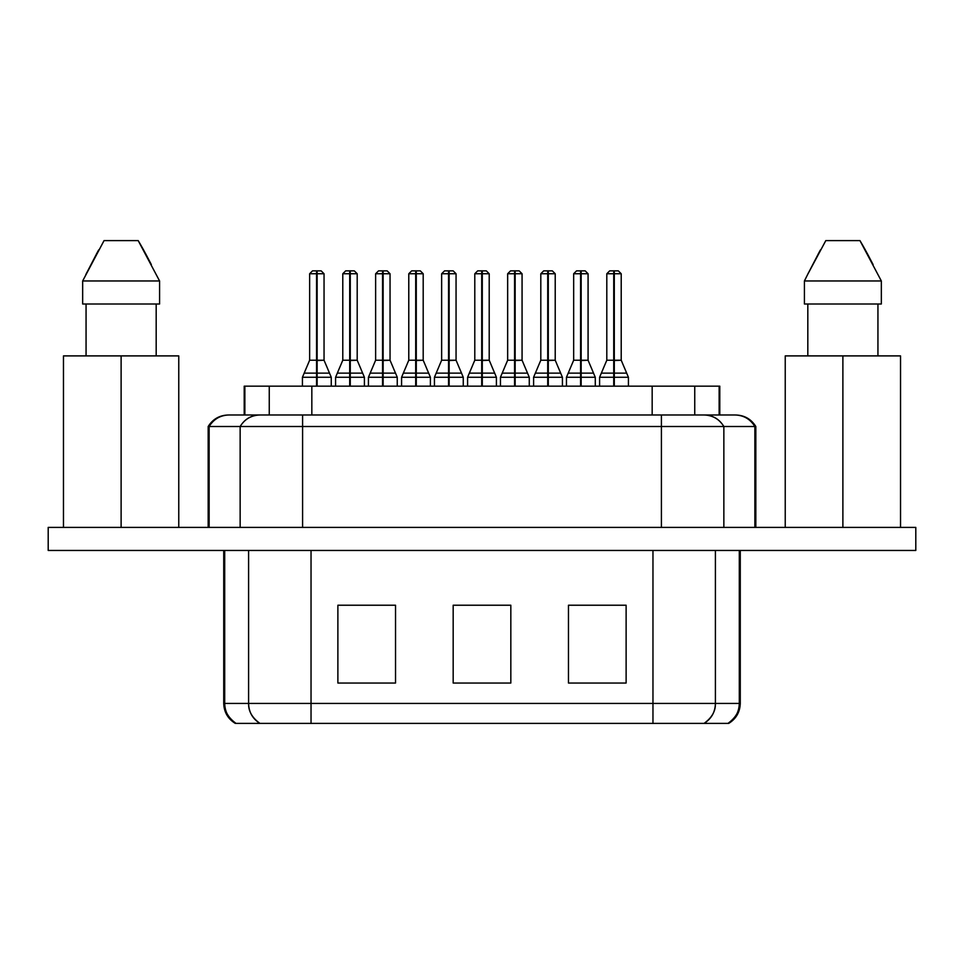 <?xml version="1.0" encoding="UTF-8"?>
<svg xmlns="http://www.w3.org/2000/svg" width="964" height="964" viewBox="0 0 964 964"><rect width="100%" height="100%" fill="white"/><g stroke="black" fill="none" stroke-linecap="round" stroke-linejoin="round"><path stroke-width="1.45" d="M395.529 605.223L337.882 605.223L395.529 605.223L395.529 683.042L337.882 683.042L337.882 605.223L337.882 683.042L395.529 683.042L395.529 605.223M652.965 703.431L652.965 550.456L652.965 703.431L311.035 703.431L652.965 703.431L652.965 723.398L652.965 703.431L715.409 703.431L652.965 703.431M259.943 723.398C252.616 718.819 248.82 712.167 248.592 703.431L224.696 703.431L224.696 550.456L224.696 703.431L223.732 703.431L248.592 703.431C248.338 711.131 252.122 717.782 259.943 723.398L236.06 723.398C228.239 717.782 224.455 711.131 224.696 703.431C224.937 712.167 228.721 718.819 236.06 723.398L311.035 723.398L311.035 550.456L311.035 723.398L652.965 723.398L287.152 723.398M510.824 605.223L510.824 683.042L453.176 683.042L453.176 605.223L510.824 605.223L453.176 605.223L453.176 683.042L510.824 683.042L510.824 605.223M626.118 605.223L626.118 683.042L568.471 683.042L568.471 605.223L626.118 605.223L568.471 605.223L568.471 683.042L626.118 683.042L626.118 605.223M704.057 723.398L652.965 723.398L704.057 723.398C711.878 717.782 715.662 711.131 715.409 703.431L715.409 550.456L715.409 703.431C715.18 712.167 711.384 718.819 704.057 723.398L727.941 723.398L704.057 723.398M727.941 723.398C735.279 718.819 739.063 712.167 739.304 703.431L715.409 703.431L739.304 703.431L739.304 550.456L739.304 703.431L740.268 703.431L739.304 703.431C739.545 711.131 735.761 717.782 727.941 723.398L728.736 723.398L727.941 723.398M676.849 723.398L652.965 723.398M235.264 723.398L235.264 723.398C227.841 718.758 224.01 712.095 223.732 703.431L223.732 550.456M248.592 703.431L248.592 550.456L248.592 703.431L311.035 703.431L248.592 703.431M915.8 550.456L48.2 550.456L915.8 550.456L915.8 527.392L915.8 550.456M915.8 527.392L48.2 527.392L48.2 550.456L48.2 527.392L915.8 527.392M178.762 355.897L178.762 527.392L178.762 355.897L121.115 355.897L121.115 527.392L121.115 355.897L63.467 355.897L63.467 527.392L63.467 355.897L178.762 355.897M209.14 527.392L209.14 426.51L208.176 426.51L209.14 426.51L209.14 527.392M755.824 527.392L755.824 426.51L754.86 426.51L754.86 527.392L754.86 426.51L723.856 426.51L723.856 527.392L723.856 426.51L661.412 426.51L661.412 527.392L661.412 426.51L302.588 426.51L302.588 527.392L302.588 426.51L240.144 426.51L240.144 527.392L240.144 426.51L209.14 426.51C213.683 419.135 220.238 415.291 228.805 414.99C220.202 415.231 213.647 419.075 209.14 426.51L754.86 426.51C750.354 419.075 743.798 415.231 735.195 414.99C743.762 415.291 750.317 419.135 754.86 426.51M785.238 527.392L785.238 355.897L785.238 527.392M900.533 355.897L900.533 527.392L900.533 355.897L842.885 355.897L842.885 527.392L842.885 355.897L785.238 355.897L900.533 355.897M247.085 426.51L240.144 426.51C244.651 419.075 251.206 415.231 259.81 414.99C251.243 415.291 244.687 419.135 240.144 426.51M735.195 414.99L704.19 414.99C712.794 415.231 719.349 419.075 723.856 426.51C719.313 419.135 712.758 415.291 704.19 414.99L661.412 414.99L661.412 426.51L661.412 414.99L302.588 414.99L302.588 426.51L302.588 414.99L228.805 414.99L735.195 414.99M98.677 249.917L96.484 253.954M86.893 272.463L85.953 274.354M143.564 249.917L140.105 243.832M141.913 246.989L145.877 254.183M159.578 280.958L159.578 304.009L159.578 280.958L138.189 240.602L104.052 240.602L82.663 280.958L159.578 280.958L82.663 280.958L82.663 304.009L82.663 280.958M156.18 304.009L156.18 355.897L156.18 304.009M86.061 355.897L86.061 304.009L86.061 355.897M238.301 414.99L228.805 414.99M863.672 246.989L867.636 254.183M808.651 272.463L804.422 280.946L804.422 304.009L804.422 280.958L881.337 280.958L881.337 304.009L881.337 280.958L859.948 240.602L825.811 240.602L807.712 274.354M877.939 304.009L877.939 355.897L877.939 304.009M807.82 355.897L807.82 304.009L807.82 355.897M820.436 249.917L818.243 253.954M865.323 249.917L861.864 243.832M138.226 240.663L140.443 244.422M145.757 253.954L151.324 264.546M85.82 274.607L97.424 252.219M82.663 304.009L159.578 304.009L82.663 304.009M104.052 240.602L138.189 240.602M719.795 414.99L719.795 386.166L719.144 386.166L719.144 414.99L719.144 386.166L694.743 386.166L694.743 414.99L694.743 386.166L652.17 386.166L652.17 414.99L652.17 386.166L311.83 386.166L311.83 414.99L311.83 386.166L269.257 386.166L269.257 414.99L269.257 386.166L244.856 386.166L244.856 414.99L244.856 386.166L244.205 386.166L244.205 414.99M881.337 280.958L804.422 280.958M804.422 304.009L881.337 304.009L804.422 304.009M825.811 240.602L859.948 240.602M859.984 240.663L862.202 244.422M867.516 253.954L873.083 264.546M807.579 274.607L819.183 252.219M244.856 386.166L719.144 386.166M350.269 375.755L350.269 273.752L357.198 273.752L354.306 270.86L350.269 270.86L350.269 273.752L349.703 270.86L349.703 386.166L349.703 377.273L335.58 377.273L335.58 386.166L335.58 377.273L349.703 377.273L349.703 373.14L337.328 373.14L342.786 360.223L342.786 273.752L349.703 273.752L349.703 270.86L354.306 270.86L345.666 270.86L349.703 270.86L345.678 270.86L342.786 273.752L342.786 360.223L349.703 360.223L349.703 273.752L342.786 273.752L345.666 270.86M364.404 386.166L364.404 377.273L350.269 377.273L350.269 386.166L350.269 377.273L364.404 377.273L362.645 373.128L350.281 373.128L362.645 373.14L357.198 360.223L357.198 273.752L350.269 273.752L350.269 360.223L357.198 360.223L350.269 360.536M350.269 367.091L350.269 372.911M350.269 360.223L350.269 373.297M349.703 374.309L349.703 365.657M349.703 271.679L349.703 270.86L345.775 270.86M349.703 386.166L349.703 377.273M416.279 375.755L416.279 273.752L423.196 273.752L420.316 270.86L416.279 270.86L416.279 273.752L415.701 270.86L415.701 386.166L415.701 377.273L401.578 377.273L401.578 386.166L401.578 377.273L415.701 377.273L415.701 373.14L403.326 373.14L408.784 360.223L408.784 273.752L415.701 273.752L415.701 270.86L420.316 270.86L411.676 270.86L415.701 270.86L411.688 270.86L408.784 273.752L408.784 360.223L415.701 360.223L415.701 273.752L408.784 273.752L411.664 270.86M430.402 386.166L430.402 377.273L416.279 377.273L416.279 386.166L416.279 377.273L430.402 377.273L428.655 373.128L416.279 373.128L428.655 373.14L423.196 360.223L423.196 273.752L416.279 273.752L416.279 360.223L423.196 360.223L416.279 360.536M416.279 367.091L416.279 372.911M416.279 360.223L416.279 373.297M415.701 374.309L415.701 365.657M415.701 271.679L415.701 270.86L411.785 270.86M415.701 386.166L415.701 377.273M482.289 375.755L482.289 273.752L489.206 273.752L486.326 270.86L482.289 270.86L482.289 273.752L481.711 270.86L481.711 386.166L481.711 377.273L467.588 377.273L467.588 386.166L467.588 377.273L481.711 377.273L481.711 373.14L469.335 373.14L474.794 360.223L474.794 273.752L481.711 273.752L481.711 270.86L486.326 270.86L477.698 270.86M496.412 386.166L496.412 377.273L482.289 377.273L482.289 386.166L482.289 377.273L496.412 377.273L494.665 373.128L482.289 373.128L494.665 373.14L489.206 360.223L489.206 273.752L482.289 273.752L482.289 360.223L489.206 360.223L482.289 360.536M482.289 367.091L482.289 372.911M482.289 360.223L482.289 373.297M481.711 374.309L481.711 365.657M481.711 271.679L481.711 270.86L477.795 270.86M481.711 386.166L481.711 377.273M548.299 375.755L548.299 273.752L555.216 273.752L552.336 270.86L548.299 270.86L548.299 273.752L547.721 270.86L547.721 386.166L547.721 377.273L533.598 377.273L533.598 386.166L533.598 377.273L547.721 377.273L547.721 373.14L535.345 373.14L540.804 360.223L540.804 273.752L547.721 273.752L547.721 270.86L552.324 270.86L543.684 270.86L547.721 270.86L543.708 270.86L540.804 273.752L540.804 360.223L547.721 360.223L547.721 273.752L540.804 273.752L543.684 270.86M562.422 386.166L562.422 377.273L548.299 377.273L548.299 386.166L548.299 377.273L562.422 377.273L560.662 373.128L548.299 373.128L560.674 373.14L555.216 360.223L555.216 273.752L548.299 273.752L548.299 360.223L555.216 360.223L548.299 360.536M548.299 367.091L548.299 372.911M548.299 360.223L548.299 373.297M547.721 374.309L547.721 365.657M547.721 271.679L547.721 270.86L543.804 270.86M547.721 386.166L547.721 377.273M614.297 375.755L614.297 273.752L621.214 273.752L618.334 270.86L614.297 270.86L614.297 273.752L613.731 270.86L613.731 386.166L613.731 377.273L599.596 377.273L599.596 386.166L599.596 377.273L613.731 377.273L613.731 373.14L601.343 373.14L606.802 360.223L606.802 273.752L613.731 273.752L613.731 270.86L618.334 270.86L609.706 270.86M628.42 386.166L628.42 377.273L614.297 377.273L614.297 386.166L614.297 377.273L628.42 377.273L626.672 373.128L614.297 373.128L626.672 373.14L621.214 360.223L621.214 273.752L614.297 273.752L614.297 360.223L621.214 360.223L614.297 360.536M614.297 367.091L614.297 372.911M614.297 360.223L614.297 373.297M613.731 374.309L613.731 365.657M613.731 271.679L613.731 270.86L609.802 270.86M613.731 386.166L613.731 377.273M317.132 375.755L317.132 273.752L324.049 273.752L321.169 270.86L317.132 270.86L317.132 273.752L316.553 270.86L316.553 386.166L316.553 377.273L302.431 377.273L302.431 386.166L302.431 377.273L316.553 377.273L316.553 373.14L304.178 373.14L309.637 360.223L309.637 273.752L316.553 273.752L316.553 270.86L321.157 270.86L312.517 270.86L316.553 270.86L312.529 270.86L309.637 273.752L309.637 360.223L316.553 360.223L316.553 273.752L309.637 273.752L309.637 360.223L304.178 373.14L316.553 373.14L316.553 360.223L309.637 360.223L302.431 377.273M331.255 386.166L331.255 377.273L317.132 377.273L317.132 386.166L317.132 377.273L331.255 377.273L329.495 373.128L317.132 373.128L329.507 373.14L324.049 360.223L324.049 273.752L317.132 273.752L317.132 360.223L324.049 360.223L317.132 360.536M317.132 367.091L317.132 372.911M317.132 360.223L317.132 373.297M316.553 374.309L316.553 365.657M316.553 271.679L316.553 270.86L312.637 270.86M316.553 386.166L316.553 377.273M383.13 375.755L383.13 273.752L390.046 273.752L387.167 270.86L383.13 270.86L383.13 273.752L382.563 270.86L382.563 386.166L382.563 270.86L387.167 270.86L378.527 270.86L382.563 270.86L378.539 270.86L375.635 273.752L382.563 273.752L375.635 273.752L375.635 360.223L375.635 273.752L375.635 360.223L382.563 360.223L375.635 360.223L370.176 373.14L375.635 360.223L370.176 373.14L382.563 373.14M397.252 386.166L397.252 377.273L383.13 377.273L383.13 386.166L383.13 377.273L397.252 377.273L395.505 373.128L383.13 373.128L395.505 373.14L390.046 360.223L390.046 273.752L383.13 273.752L383.13 360.223L390.046 360.223L383.13 360.536M383.13 367.091L383.13 372.911M383.13 360.223L383.13 373.297M382.563 374.309L382.563 365.657M382.563 271.679L382.563 270.86L378.635 270.86M382.551 386.166L382.551 377.273L368.429 377.273L368.429 386.166L368.429 377.273L382.563 377.273M449.14 375.755L449.14 273.752L456.056 273.752L453.176 270.86L449.14 270.86L449.14 273.752L448.561 270.86L448.561 386.166L448.561 377.273L434.439 377.273L434.439 386.166L434.439 377.273L448.561 377.273L448.561 373.14L436.186 373.14L441.645 360.223L441.645 273.752L448.561 273.752L448.561 270.86L453.176 270.86L444.537 270.86L448.561 270.86L444.549 270.86L441.645 273.752L441.645 360.223L448.561 360.223L448.561 273.752L441.645 273.752L441.645 360.223L436.186 373.14L448.561 373.14L448.561 360.223L441.645 360.223L434.439 377.273M463.262 386.166L463.262 377.273L449.14 377.273L449.14 386.166L449.14 377.273L463.262 377.273L461.515 373.128L449.14 373.128L461.515 373.14L456.056 360.223L456.056 273.752L449.14 273.752L449.14 360.223L456.056 360.223L449.14 360.536M449.14 367.091L449.14 372.911M449.14 360.223L449.14 373.297M448.561 374.309L448.561 365.657M448.561 271.679L448.561 270.86L444.645 270.86M448.561 386.166L448.561 377.273M515.15 375.755L515.15 273.752L522.066 273.752L519.186 270.86L515.15 270.86L515.15 273.752L514.571 270.86L514.571 386.166L514.571 377.273L500.449 377.273L500.449 386.166L500.449 377.273L514.571 377.273L514.571 373.14L502.196 373.14L507.654 360.223L507.654 273.752L514.571 273.752L514.571 270.86L519.186 270.86L510.534 270.86L514.571 270.86L510.559 270.86L507.654 273.752L507.654 360.223L514.571 360.223L514.571 273.752L507.654 273.752L507.654 360.223L502.196 373.14L514.571 373.14L514.571 360.223L507.654 360.223L500.449 377.273M529.272 386.166L529.272 377.273L515.15 377.273L515.15 386.166L515.15 377.273L529.272 377.273L527.525 373.128L515.15 373.128L527.525 373.14L522.066 360.223L522.066 273.752L515.15 273.752L515.15 360.223L522.066 360.223L515.15 360.536M515.15 367.091L515.15 372.911M515.15 360.223L515.15 373.297M514.571 374.309L514.571 365.657M514.571 271.679L514.571 270.86L510.655 270.86M514.571 386.166L514.571 377.273M581.159 375.755L581.159 273.752L588.076 273.752L585.196 270.86L581.159 270.86L581.159 273.752L580.581 270.86L580.581 386.166L580.581 377.273L566.458 377.273L566.458 386.166L566.458 377.273L580.581 377.273L580.581 373.14L568.206 373.14L573.664 360.223L573.664 273.752L580.581 273.752L580.581 270.86L585.184 270.86L576.544 270.86L580.581 270.86L576.556 270.86L573.664 273.752L573.664 360.223L580.581 360.223L580.581 273.752L573.664 273.752L573.664 360.223L568.206 373.14L580.581 373.14L580.581 360.223L573.664 360.223L566.458 377.273M595.282 386.166L595.282 377.273L581.159 377.273L581.159 386.166L581.159 377.273L595.282 377.273L593.523 373.128L581.159 373.128L593.535 373.14L588.076 360.223L588.076 273.752L581.159 273.752L581.159 360.223L588.076 360.223L581.159 360.536M581.159 367.091L581.159 372.911M581.159 360.223L581.159 373.297M580.581 374.309L580.581 365.657M580.581 271.679L580.581 270.86L576.665 270.86M580.581 386.166L580.581 377.273M350.281 373.128L350.269 377.273M350.269 273.752L350.269 270.86L354.222 270.86M349.703 373.14L349.703 360.223L342.786 360.223L337.316 373.14L349.703 373.14M416.279 373.128L416.279 377.273M416.279 273.752L416.279 270.86L420.22 270.86M415.701 373.14L415.701 360.223L408.784 360.223L403.326 373.14L415.701 373.14M482.289 373.128L482.289 377.273M482.289 273.752L482.289 270.86L486.23 270.86M467.588 377.273L474.794 360.223L481.711 360.223L481.711 273.752L474.794 273.752L474.794 360.223L469.335 373.14L481.711 373.14L481.711 360.223L474.794 360.223L474.794 273.752L477.674 270.86L474.794 273.752M548.299 373.128L548.299 377.273M548.299 273.752L548.299 270.86L552.239 270.86M547.721 373.14L547.721 360.223L540.804 360.223L535.345 373.14L547.721 373.14M614.297 373.128L614.297 377.273M614.297 273.752L614.297 270.86L618.249 270.86M599.596 377.273L606.802 360.223L613.731 360.223L613.731 273.752L606.802 273.752L606.802 360.223L601.343 373.14L613.731 373.14L613.731 360.223L606.802 360.223L606.802 273.752L609.694 270.86L606.802 273.752M317.132 373.128L317.132 377.273M317.132 273.752L317.132 270.86L321.072 270.86M382.551 373.14L370.176 373.14L368.429 377.273M383.13 373.128L383.13 377.273M383.13 273.752L383.13 270.86L387.082 270.86M449.14 373.128L449.14 377.273M449.14 273.752L449.14 270.86L453.08 270.86M515.15 373.128L515.15 377.273M515.15 273.752L515.15 270.86L519.09 270.86M581.159 373.128L581.159 377.273M581.159 273.752L581.159 270.86L585.1 270.86M740.268 550.456L740.268 703.431C739.991 712.095 736.147 718.758 728.736 723.398M228.143 414.99C219.443 415.291 212.791 419.135 208.176 426.51L208.176 527.392M755.824 426.51C751.209 419.135 744.557 415.291 735.857 414.99M335.58 377.273L342.786 360.223L342.786 273.752M354.306 270.86L357.198 273.752M401.578 377.273L408.784 360.223L408.784 273.752M420.316 270.86L423.196 273.752M486.326 270.86L489.206 273.752M533.598 377.273L540.804 360.223L540.804 273.752M552.336 270.86L555.216 273.752M618.334 270.86L621.214 273.752"/></g></svg>
